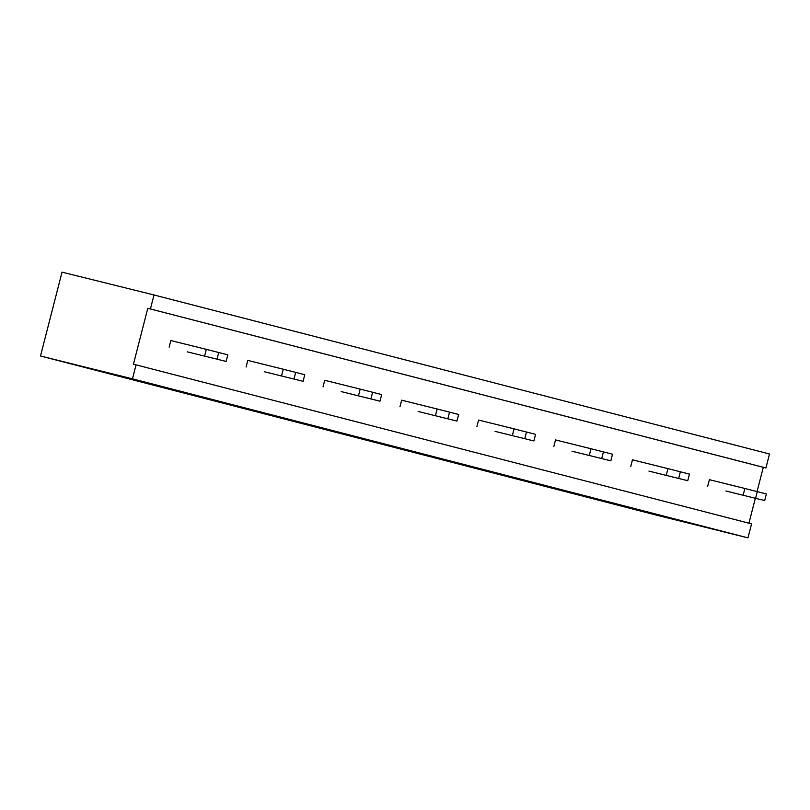 <?xml version="1.0" encoding="UTF-8"?>
<svg xmlns="http://www.w3.org/2000/svg" width="810" height="810" viewBox="0 0 810 810"><rect width="100%" height="100%" fill="white"/><g stroke="black" fill="none" stroke-linecap="round" stroke-linejoin="round"><path stroke-width="1.21" d="M747.964 537.85L132.476 378.837L136.06 364.865L751.558 523.878L747.964 537.85L655.989 515.028L40.5 356.005L62.036 272.15L154.011 294.972L769.5 453.995L765.916 467.967L763.283 467.319L757.056 491.559M132.476 378.837L40.5 356.005M755.325 498.292L748.936 523.199M136.06 364.865L133.437 364.206L147.795 308.296L150.417 308.954L154.011 294.972M150.417 308.954L765.916 467.967M147.795 308.296L763.283 467.319M572.002 451.231L610.821 460.819L572.002 451.231M648.942 471.106L687.761 480.694L648.942 471.106M725.881 490.981L764.691 500.57L725.881 490.981M495.062 431.355L533.881 440.944L495.062 431.355M187.323 351.844L226.132 361.432L187.323 351.844M264.252 371.719L303.072 381.308L264.252 371.719M341.192 391.594L380.011 401.183L341.192 391.594M418.132 411.47L456.941 421.068L418.132 411.47M610.821 460.819L612.512 454.218L590.996 448.74L555.528 439.931L553.827 446.533M630.767 466.408L632.458 459.807L667.936 468.615L689.452 474.093L687.761 480.694M707.707 486.283L709.398 479.682L744.876 488.491L766.392 493.968L764.691 500.57M533.881 440.944L535.582 434.342L514.067 428.854L478.589 420.056L476.898 426.657M226.132 361.432L227.833 354.831L206.317 349.353L170.839 340.544L169.148 347.146M246.078 367.021L247.779 360.42L283.257 369.228L304.773 374.706L303.072 381.308M380.011 401.183L381.702 394.581L360.187 389.104L324.719 380.295L323.018 386.907M399.958 406.782L401.649 400.18L437.127 408.979L458.642 414.457L456.941 421.068M590.996 448.74L589.305 455.341M603.43 451.869L601.729 458.47M667.936 468.615L666.245 475.217M680.36 471.744L678.669 478.345M744.876 488.491L743.175 495.092M757.299 491.619L755.608 498.221M514.067 428.854L512.365 435.466M526.49 431.993L524.799 438.595M206.317 349.353L204.626 355.954M218.74 352.482L217.05 359.083M283.257 369.228L281.556 375.83M295.68 372.357L293.99 378.958M360.187 389.104L358.496 395.705M372.62 392.232L370.919 398.844M437.127 408.979L435.436 415.581M449.55 412.108L447.859 418.719"/></g></svg>
